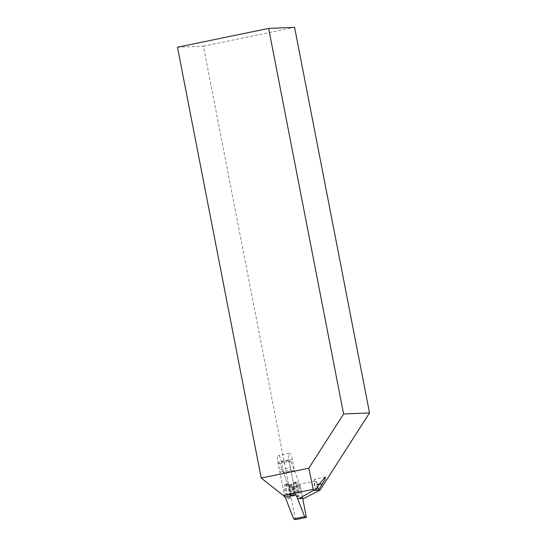 <?xml version="1.0" encoding="UTF-8"?>
<svg xmlns="http://www.w3.org/2000/svg" width="547" height="547" viewBox="0 0 547 547"><rect width="100%" height="100%" fill="white"/><g stroke="black" fill="none" stroke-linecap="round" stroke-linejoin="round"><path stroke-width="0.41" stroke-dasharray="2.73 2.05" d="M177.474 47.227L203.416 46.167L289.226 487.657L300.166 485.401L302.703 498.454L300.166 485.401L294.717 471.391A1.928 0.513 -101.7 0 1 294.409 470.311L292.324 459.548L281.384 461.812L283.469 472.567A1.928 0.513 -101.7 0 0 283.777 473.654L289.226 487.657L300.166 485.401L290.901 461.593L289.117 460.827L278.177 463.083L284.399 495.076L285.178 497.086M203.416 46.167L294.58 27.35M317.157 487.48A3.959 1.053 78.3 0 0 316.528 483.295A3.959 1.053 78.3 0 0 315.106 481.032A3.959 1.053 78.3 0 0 315.065 481.039A3.959 1.053 78.3 0 0 314.737 484.615A3.959 1.053 78.3 0 0 316.371 488.71M296.877 484.792A3.959 1.053 -101.7 0 1 298.676 488.546A3.959 1.053 -101.7 0 1 298.43 492.553A3.959 1.053 -101.7 0 1 296.604 488.888A3.959 1.053 -101.7 0 1 296.83 484.799A3.959 1.053 -101.7 0 1 296.877 484.792M284.802 497.168L279.948 472.177A5.99 1.586 -101.7 0 1 279.435 470.105L277.855 461.955A6.564 1.744 -101.7 0 1 278.293 455.453A6.564 1.744 -101.7 0 1 281.384 461.812M295.742 494.905L290.888 469.921L279.948 472.177M290.888 469.921A5.99 1.586 -101.7 0 1 290.375 467.849L279.435 470.105M292.324 459.548A6.564 1.744 -101.7 0 0 289.226 453.196A6.564 1.744 -101.7 0 0 288.795 459.692L290.375 467.849M315.345 490.31L314.306 484.977A5.791 1.538 -101.7 0 1 314.689 479.24A5.791 1.538 -101.7 0 1 317.417 484.847L317.752 486.556M295.448 519.65L289.226 487.657L279.961 463.849L278.177 463.083M285.397 484.074A7.432 1.976 78.3 0 0 285.349 484.081A7.432 1.976 78.3 0 0 284.878 491.767A7.432 1.976 78.3 0 0 288.351 498.638A7.432 1.976 78.3 0 0 288.761 491.056A7.432 1.976 78.3 0 0 285.397 484.074M290.211 494.693L289.637 493.25L290.211 494.693L290.847 494.385L290.06 494.741M290.901 461.593L279.961 463.849M289.117 460.827L295.339 492.82L297.26 497.756M295.339 492.82L284.399 495.076M296.337 481.818A7.432 1.976 78.3 0 0 296.214 481.839A7.432 1.976 78.3 0 0 295.818 489.51A7.432 1.976 78.3 0 0 299.216 496.396A7.432 1.976 78.3 0 0 299.735 488.936A7.432 1.976 78.3 0 0 296.337 481.818M290.56 484.881A5.6 1.484 78.3 0 0 290.498 484.888A5.6 1.484 78.3 0 0 290.17 490.673A5.6 1.484 78.3 0 0 292.761 495.856A5.6 1.484 78.3 0 0 293.11 490.194A5.6 1.484 78.3 0 0 290.56 484.881A5.6 1.491 78.3 0 0 290.86 493.175A5.6 1.491 78.3 0 0 293.465 493.066A5.6 1.491 78.3 0 0 290.56 484.881M290.737 494.42L289.985 495.049M290.689 494.638L290.573 494.262L289.821 494.522M290.573 494.262L289.63 494.153M290.436 494.003L289.678 493.784M290.471 493.736L289.637 493.25M290.436 493.353L289.828 493.544M290.573 493.565L289.992 493.579M290.689 493.592L290.06 494.139M290.744 493.989L290.847 494.385M294.717 471.391L283.777 473.654M294.409 470.311L283.469 472.567M288.795 459.692L277.855 461.955M319.065 484.512L317.417 484.847M319.441 483.917L314.306 484.977M286.539 483.924A7.35 1.949 78.3 0 0 286.491 483.931A7.35 1.949 78.3 0 0 286.033 491.527A7.35 1.949 78.3 0 0 289.466 498.324A7.35 1.949 78.3 0 0 289.876 490.83A7.35 1.949 78.3 0 0 286.539 483.924M287.278 484.095A7.036 1.867 78.3 0 0 286.956 492.122A7.036 1.867 78.3 0 0 290.464 497.551A7.036 1.867 78.3 0 0 290.45 490.618A7.036 1.867 78.3 0 0 287.715 484.239A7.036 1.867 78.3 0 0 287.278 484.095M289.978 484.608A5.99 1.586 78.3 0 0 289.91 484.615A5.99 1.586 78.3 0 0 289.561 490.803A5.99 1.586 78.3 0 0 292.33 496.341A5.99 1.586 78.3 0 0 292.7 490.283A5.99 1.586 78.3 0 0 289.978 484.608M290.122 484.58A5.99 1.586 78.3 0 0 290.054 484.587A5.99 1.586 78.3 0 0 289.705 490.768A5.99 1.586 78.3 0 0 292.474 496.314A5.99 1.586 78.3 0 0 292.843 490.256A5.99 1.586 78.3 0 0 290.122 484.58M291.654 484.656A5.6 1.484 78.3 0 0 291.592 484.663A5.6 1.484 78.3 0 0 291.264 490.447A5.6 1.484 78.3 0 0 293.855 495.63A5.6 1.484 78.3 0 0 294.204 489.968A5.6 1.484 78.3 0 0 291.654 484.656M294.149 482.789A6.926 1.839 78.3 0 0 293.575 483.261A6.926 1.839 78.3 0 0 293.671 489.955A6.926 1.839 78.3 0 0 296.228 496.136A6.926 1.839 78.3 0 0 297.5 490.447A6.926 1.839 78.3 0 0 294.149 482.789M294.826 482.242A7.323 1.942 78.3 0 0 294.703 482.263A7.323 1.942 78.3 0 0 294.32 489.818A7.323 1.942 78.3 0 0 297.664 496.601A7.323 1.942 78.3 0 0 298.17 489.257A7.323 1.942 78.3 0 0 294.826 482.242M315.065 481.039L296.83 484.799M316.665 488.792L298.43 492.553M289.226 453.196L278.293 455.453M325.294 477.052L314.689 479.24M288.351 498.638L292.474 496.314L293.37 495.028C294.129 493.565 292.242 485.695 291.401 485.428L290.183 484.574L285.349 484.081M296.214 481.839L290.498 484.888M299.216 496.396L292.761 495.856"/><path stroke-width="0.82" d="M343.584 413.983L308.829 468.211L261.213 478.037L177.474 47.227L268.639 28.403L294.58 27.35L369.526 412.93L343.584 413.983L268.639 28.403M297.26 497.756L304.604 516.628L306.388 517.394L302.703 498.454L304.529 498.078L320.05 490.119L369.526 412.93M316.371 488.71A3.959 1.053 78.3 0 0 316.665 488.792A3.959 1.053 78.3 0 0 317.157 487.48M304.529 498.078L297.643 498.659A15.836 4.205 78.3 0 0 295.742 494.905L284.802 497.168A15.836 4.205 78.3 0 0 283.36 495.486L261.213 478.037M299.469 498.283L313.431 490.392L308.829 468.211M302.703 498.454L297.643 498.659M320.05 490.119L313.431 490.392M317.752 486.556L318.457 490.187L324.911 479.623L325.294 477.052L319.441 483.917L315.345 490.31M285.178 497.086L293.664 518.884L295.448 519.65L306.388 517.394M304.604 516.628L293.664 518.884M313.452 489.271L283.36 495.486M322.559 483.787L319.065 484.512"/></g></svg>
